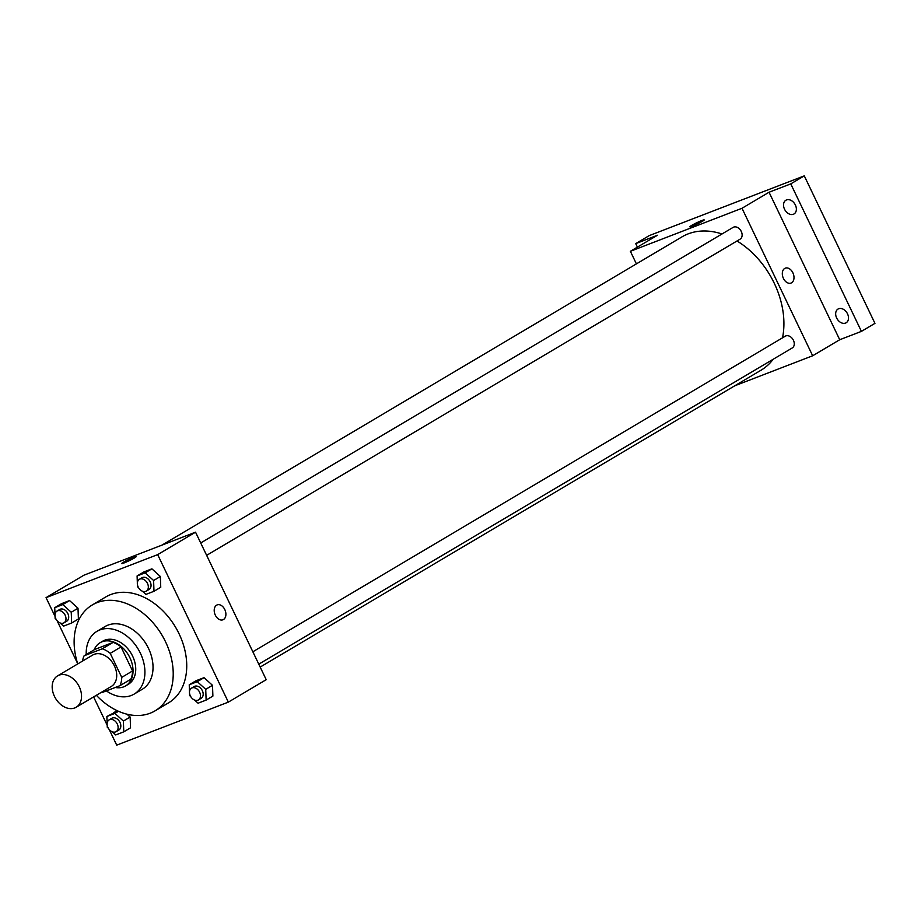 <?xml version="1.0" encoding="UTF-8"?>
<svg xmlns="http://www.w3.org/2000/svg" width="921" height="921" viewBox="0 0 921 921"><rect width="100%" height="100%" fill="white"/><g stroke="black" fill="none" stroke-linecap="round" stroke-linejoin="round"><path stroke-width="1.38" d="M54.454 696.357A18.236 13.205 59.3 0 1 57.563 675.887A18.236 13.205 59.3 0 1 78.216 684.844A18.236 13.205 59.3 0 1 76.155 707.259A18.236 13.205 59.3 0 1 54.454 696.357M57.563 675.887L92.733 655.038A18.236 13.205 59.3 0 1 113.387 663.995A18.236 13.205 59.3 0 1 111.326 686.421L76.155 707.259M101.149 692.454A24.487 17.729 59.3 0 0 101.759 692.673L119.96 685.661A24.487 17.729 59.3 0 0 121.745 677.372L110.221 653.334A24.487 17.729 59.3 0 0 102.289 648.787L84.099 655.798A24.487 17.729 59.3 0 0 82.545 661.082M102.289 648.787L113.11 642.374L94.921 649.386L84.099 655.798M113.11 642.374A24.487 17.729 59.3 0 1 121.042 646.922L110.221 653.334M119.96 685.661L130.782 679.249A24.487 17.729 59.3 0 0 132.555 670.96L121.042 646.922M115.24 687.48A25.074 18.155 -120.7 0 0 125.636 685.892A25.074 18.155 -120.7 0 0 129.216 656.385A25.074 18.155 -120.7 0 0 102.047 641.776A25.074 18.155 -120.7 0 0 100.067 642.743A25.074 18.155 -120.7 0 0 94.126 649.858M100.067 642.743L102.772 641.143A25.074 18.155 59.3 0 1 104.752 640.176A25.074 18.155 59.3 0 1 131.922 654.785A25.074 18.155 59.3 0 1 128.341 684.28L125.636 685.892M132.555 670.96L121.745 677.372M106.352 690.9A36.472 26.41 -120.7 0 0 134.155 694.089A36.472 26.41 -120.7 0 0 139.359 651.182A36.472 26.41 -120.7 0 0 99.848 629.929A36.472 26.41 -120.7 0 0 96.958 631.334A36.472 26.41 -120.7 0 0 86.217 654.543M134.155 694.089L142.271 689.276A36.472 26.41 -120.7 0 0 147.475 646.369A36.472 26.41 -120.7 0 0 107.964 625.129A36.472 26.41 -120.7 0 0 105.075 626.522L96.958 631.334M96.36 695.286A61.546 44.565 -120.7 0 0 155.05 710.851A61.546 44.565 -120.7 0 0 163.834 638.437A61.546 44.565 -120.7 0 0 97.166 602.587A61.546 44.565 -120.7 0 0 92.284 604.959A61.546 44.565 -120.7 0 0 77.755 663.914M92.284 604.959L105.811 596.935A61.546 44.565 59.3 0 1 110.693 594.575A61.546 44.565 59.3 0 1 177.362 630.425A61.546 44.565 59.3 0 1 168.578 702.827L155.05 710.851M142.456 591.236L145.932 594.39L153.98 591.282L160.749 587.276L160.358 576.5L151.907 568.833L143.86 571.941L137.091 575.947L137.344 582.947M194.596 700.052L198.061 703.207L206.12 700.098L212.889 696.092L212.498 685.316L204.048 677.66L196 680.757L189.231 684.764L189.484 691.775M109.254 729.559L116.714 745.135L228.339 702.124L157.675 554.626L46.05 597.648L55.064 616.448M57.114 620.731L77.663 663.627M93.608 696.921L107.193 725.264M60.107 622.964L63.572 626.119L71.631 623.022L78.4 619.004L78.009 608.24L69.559 600.573L61.511 603.681L54.742 607.687L54.995 614.687M112.247 731.792L115.712 734.946L123.771 731.838L130.529 727.832L130.149 717.056L127.006 714.212L130.149 717.056L123.379 721.062L114.941 713.395L106.882 716.503L107.135 723.503M113.64 712.497L117.692 710.931L106.882 716.503M228.339 702.124L266.215 679.675L195.54 532.177L83.926 575.199L46.05 597.648M195.54 532.177L157.675 554.626M121.722 563.548A7.978 0.668 154.4 0 1 123.483 562.19A7.978 0.668 154.4 0 1 131.3 558.264A7.978 0.668 154.4 0 1 136.112 556.652A7.978 0.668 154.4 0 1 129.205 560.705A7.978 0.668 154.4 0 1 121.722 563.548A7.978 0.668 154.4 0 1 123.483 562.19A7.978 0.668 154.4 0 1 131.3 558.276A7.978 0.668 154.4 0 1 136.112 556.652M215.318 615.147A7.978 5.457 -111.1 0 1 217.183 604.901A7.978 5.457 -111.1 0 1 225.15 610.381A7.978 5.457 -111.1 0 1 222.928 619.787A7.978 5.457 -111.1 0 1 215.318 615.147M217.183 604.901A7.978 5.457 -111.1 0 1 225.15 610.381A7.978 5.457 -111.1 0 1 222.928 619.787M161.9 545.151L682 236.858A77.502 56.112 59.3 0 1 722.006 233.98M737.007 240.98A77.502 56.112 59.3 0 1 782.516 337.834M773.18 359.271A77.502 56.112 59.3 0 1 761.045 370.207L260.183 667.08M200.709 542.964L733.139 227.372A6.838 4.95 59.3 0 1 740.887 230.734A6.838 4.95 59.3 0 1 740.116 239.138L206.649 555.34M252.849 651.78L785.279 336.188A6.838 4.95 59.3 0 1 793.027 339.55A6.838 4.95 59.3 0 1 792.256 347.954L258.778 664.168M734.693 385.818L812.667 355.771L742.004 208.273L630.378 251.295L636.411 263.89M812.667 355.771L839.722 339.734L861.423 331.376L874.95 323.352L804.286 175.865L790.759 183.878L769.047 192.236L742.004 208.273M804.286 175.865L649.247 235.603L635.72 243.628L637.401 247.127M630.378 251.295L657.433 235.258L635.72 243.628M691.579 225.461A7.978 0.668 154.4 0 1 699.396 221.535A7.978 0.668 154.4 0 1 704.208 219.923A7.978 0.668 154.4 0 1 697.301 223.976A7.978 0.668 154.4 0 1 689.817 226.819A7.978 0.668 154.4 0 1 691.579 225.461M839.722 339.734L769.047 192.236M783.426 278.418A7.978 5.457 -111.1 0 1 785.291 268.161A7.978 5.457 -111.1 0 1 793.246 273.641A7.978 5.457 -111.1 0 1 791.024 283.058A7.978 5.457 -111.1 0 1 783.426 278.418M785.279 268.161A7.978 5.457 -111.1 0 1 793.246 273.652A7.978 5.457 -111.1 0 1 791.024 283.058M689.817 226.819A7.978 0.668 154.4 0 1 691.59 225.461A7.978 0.668 154.4 0 1 699.396 221.547A7.978 0.668 154.4 0 1 704.208 219.923M793.384 214.271A7.978 5.779 59.3 0 1 784.738 209.62A7.978 5.779 59.3 0 1 785.878 200.237A7.978 5.779 59.3 0 1 794.915 204.151A7.978 5.779 59.3 0 1 794.017 213.96A7.978 5.779 59.3 0 1 793.384 214.271M845.513 323.087A7.978 5.779 59.3 0 1 836.878 318.436A7.978 5.779 59.3 0 1 838.018 309.053A7.978 5.779 59.3 0 1 847.055 312.967A7.978 5.779 59.3 0 1 846.146 322.776A7.978 5.779 59.3 0 1 845.513 323.087M861.423 331.376L790.759 183.878M107.193 725.023L107.273 727.279L108.321 728.223M123.771 731.838L123.379 721.062M109.127 719.888L111.832 718.288A6.838 4.95 59.3 0 1 119.58 721.65A6.838 4.95 59.3 0 1 118.809 730.054L116.104 731.654A6.838 4.95 59.3 0 1 107.964 727.567A6.838 4.95 59.3 0 1 109.127 719.888A6.838 4.95 59.3 0 1 116.875 723.25A6.838 4.95 59.3 0 1 116.104 731.654M118.487 711.288L114.941 713.395M130.529 727.832L130.149 717.056M206.12 700.098L205.728 689.334L197.29 681.667L189.231 684.764M189.542 693.283L189.622 695.539L190.67 696.495M191.487 688.16L194.193 686.548A6.838 4.95 59.3 0 1 201.941 689.91A6.838 4.95 59.3 0 1 201.158 698.314L198.464 699.925A6.838 4.95 59.3 0 1 190.325 695.827A6.838 4.95 59.3 0 1 191.487 688.16A6.838 4.95 59.3 0 1 199.235 691.51A6.838 4.95 59.3 0 1 198.464 699.925M212.889 696.092L212.498 685.316L205.728 689.334M212.498 685.316L204.048 677.66L197.29 681.667M204.048 677.66L196 680.757M71.631 623.022L71.239 612.246L62.801 604.579L54.742 607.687M55.053 616.207L55.133 618.452L56.181 619.407M56.998 611.072L59.704 609.472A6.838 4.95 59.3 0 1 67.452 612.822A6.838 4.95 59.3 0 1 66.669 621.238L63.963 622.838A6.838 4.95 59.3 0 1 55.836 618.751A6.838 4.95 59.3 0 1 56.998 611.072A6.838 4.95 59.3 0 1 64.746 614.434A6.838 4.95 59.3 0 1 63.963 622.838M78.4 619.004L78.009 608.24L71.239 612.246M78.009 608.24L69.559 600.573L62.801 604.579M69.559 600.573L61.511 603.681M153.98 591.282L153.6 580.506L145.15 572.839L137.091 575.947M137.402 584.467L137.482 586.723L138.53 587.667M139.347 579.332L142.053 577.732A6.838 4.95 59.3 0 1 149.801 581.093A6.838 4.95 59.3 0 1 149.029 589.498L146.324 591.098A6.838 4.95 59.3 0 1 138.185 587.011A6.838 4.95 59.3 0 1 139.347 579.332A6.838 4.95 59.3 0 1 147.095 582.694A6.838 4.95 59.3 0 1 146.324 591.098M160.749 587.276L160.358 576.5L153.6 580.506M160.358 576.5L151.907 568.833L145.15 572.839M151.907 568.833L143.86 571.941"/></g></svg>
